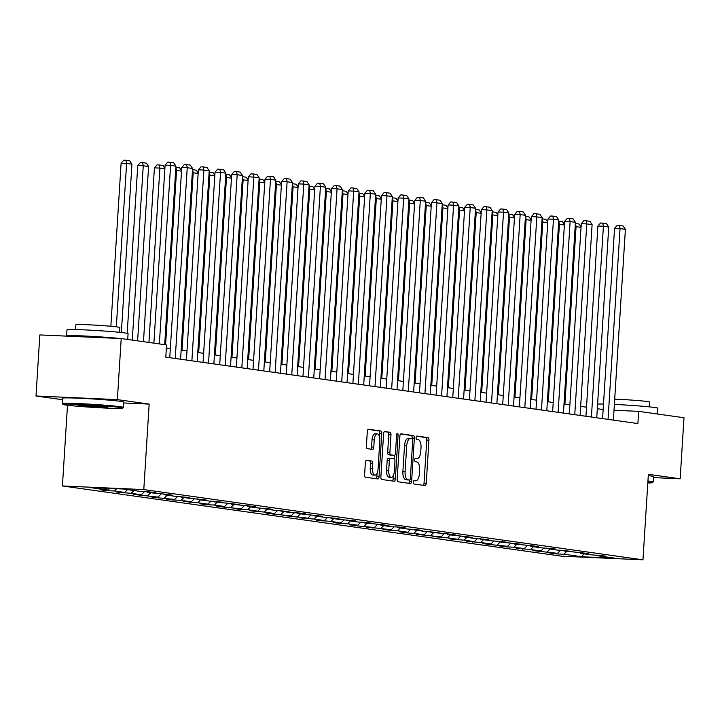 <?xml version="1.0" encoding="UTF-8"?>
<svg xmlns="http://www.w3.org/2000/svg" width="720" height="720" viewBox="0 0 720 720"><rect width="100%" height="100%" fill="white"/><g stroke="black" fill="none" stroke-linecap="round" stroke-linejoin="round"><path stroke-width="1.08" d="M413.28 482.229A1.683 0.738 92.5 0 0 413.91 484.011L425.034 485.577A2.403 1.053 92.5 0 0 425.079 485.586A2.403 1.053 92.5 0 0 426.24 483.327L428.949 440.172A2.403 1.053 92.5 0 0 428.058 437.625L416.925 436.059A1.683 0.738 92.5 0 0 416.898 436.059A1.683 0.738 92.5 0 0 416.088 437.634A1.683 0.738 92.5 0 0 416.718 439.416L418.158 439.623A7.695 3.375 92.5 0 1 421.02 447.759L420.795 451.359A7.695 3.375 92.5 0 1 417.105 458.577A7.695 3.375 92.5 0 1 416.961 458.559L415.521 458.361A1.683 0.738 92.5 0 0 415.494 458.352A1.683 0.738 92.5 0 0 414.684 459.936A1.683 0.738 92.5 0 0 415.314 461.718L416.754 461.916A7.695 3.375 92.5 0 1 419.625 470.061L419.391 473.661A7.695 3.375 92.5 0 1 415.701 480.87A7.695 3.375 92.5 0 1 415.557 480.861L414.117 480.654A1.683 0.738 92.5 0 0 414.09 480.654A1.683 0.738 92.5 0 0 413.28 482.229M366.552 460.296A2.403 1.053 92.5 0 0 366.507 460.296A2.403 1.053 92.5 0 0 365.355 462.546L364.599 474.651A2.403 1.053 92.5 0 0 365.49 477.198L377.847 478.935A2.403 1.053 92.5 0 0 377.892 478.944A2.403 1.053 92.5 0 0 379.053 476.685L381.762 433.53A2.403 1.053 92.5 0 0 380.871 430.983L368.505 429.246A2.403 1.053 92.5 0 0 368.46 429.246A2.403 1.053 92.5 0 0 367.308 431.496L366.39 446.121A2.403 1.053 92.5 0 0 367.29 448.668L372.573 449.415A2.403 1.053 92.5 0 0 372.618 449.415A2.403 1.053 92.5 0 0 373.77 447.165L374.229 439.911A6.435 2.817 92.5 0 1 377.316 433.881A6.435 2.817 92.5 0 1 379.836 440.694L378.045 469.107A6.435 2.817 92.5 0 1 374.958 475.137A6.435 2.817 92.5 0 1 372.447 468.324L372.744 463.59A2.403 1.053 92.5 0 0 371.844 461.043L366.462 460.296M123.723 402.966L149.166 404.091L117.369 399.618L121.212 338.553L39.843 334.935L36 396L62.577 399.735M149.166 404.091L143.793 489.582L642.978 559.818L561.609 556.2L62.424 485.964L143.793 489.582M653.427 477.612L680.157 478.8L648.36 474.327L642.978 559.818M680.157 478.8L684 417.735L638.649 411.354L614.007 410.256M121.212 338.553L166.563 344.934L165.798 357.147L637.884 423.567L638.649 411.354M397.17 479.241A2.403 1.053 92.5 0 0 398.07 481.788L410.427 483.525A2.403 1.053 92.5 0 0 410.472 483.525A2.403 1.053 92.5 0 0 411.624 481.275L414.342 438.111A2.403 1.053 92.5 0 0 413.442 435.573L401.085 433.827A2.403 1.053 92.5 0 0 401.04 433.827A2.403 1.053 92.5 0 0 399.888 436.077L397.17 479.241M394.137 481.23L381.78 479.493A2.403 1.053 92.5 0 1 380.88 476.946L383.598 433.791A2.403 1.053 92.5 0 1 384.75 431.532A2.403 1.053 92.5 0 1 384.795 431.541L390.087 432.288A2.403 1.053 92.5 0 1 390.978 434.826L389.88 452.331A2.403 1.053 92.5 0 0 390.78 454.878L394.29 455.373A2.403 1.053 92.5 0 0 394.326 455.373A2.403 1.053 92.5 0 0 395.487 453.123L396.63 434.898A1.683 0.738 92.5 0 1 397.44 433.323A1.683 0.738 92.5 0 1 398.097 435.105L395.334 478.98A2.403 1.053 92.5 0 1 394.182 481.239A2.403 1.053 92.5 0 1 394.137 481.23M106.434 490.626L114.453 490.977L124.704 492.426L116.676 492.066L131.103 493.326L141.345 494.766L133.317 494.406L157.995 497.106L149.967 496.746L156.366 497.655L174.645 499.446L166.617 499.095L173.016 499.995L181.044 500.346L191.286 501.795L183.258 501.435L197.694 502.695L207.936 504.135L199.908 503.775L206.307 504.675L214.335 505.035L224.577 506.475L216.558 506.115L222.957 507.015L241.227 508.815L233.199 508.464L239.607 509.364L247.635 509.715L257.877 511.164L249.849 510.804L264.276 512.064L274.518 513.504L266.499 513.144L272.898 514.044L291.168 515.844L283.14 515.484L307.818 518.184L299.79 517.833L314.217 519.084L324.459 520.533L316.431 520.173L330.867 521.433L341.109 522.873L333.081 522.513L339.48 523.413L347.508 523.773L357.759 525.213L349.731 524.853L356.13 525.753L374.4 527.553L366.372 527.202L380.808 528.453L391.05 529.893L383.022 529.542L397.449 530.802L407.7 532.242L399.672 531.882L406.071 532.782L424.341 534.582L416.313 534.222L440.991 536.922L432.963 536.571L447.39 537.822L457.632 539.262L449.613 538.911L464.04 540.171L474.282 541.611L466.254 541.251L480.69 542.511L490.932 543.951L482.904 543.591L489.303 544.491L507.573 546.291L499.554 545.931L505.953 546.84L513.981 547.191L524.223 548.631L516.195 548.28L530.622 549.531L540.873 550.98L532.845 550.62L557.514 553.32L549.486 552.96L555.894 553.86L563.922 554.22L582.057 556.776L615.483 558.261L597.348 555.705L605.376 556.065L590.94 554.805L580.698 553.365L588.726 553.725L582.327 552.825L564.057 551.025L572.076 551.376L557.649 550.125L547.407 548.676L555.435 549.036L541.008 547.776L530.757 546.336L538.785 546.696L532.386 545.796L514.116 543.996L522.144 544.356L497.466 541.656L505.494 542.007L491.067 540.756L480.816 539.316L488.844 539.667L474.417 538.407L464.175 536.967L472.203 537.327L447.525 534.627L455.553 534.987L449.154 534.087L430.875 532.287L438.903 532.638L424.476 531.387L414.234 529.947L422.262 530.298L407.826 529.038L397.584 527.598L405.612 527.958L399.213 527.058L391.185 526.698L380.943 525.258L388.962 525.618L382.563 524.718L364.293 522.918L372.321 523.278L365.913 522.369L357.885 522.018L347.643 520.578L355.671 520.929L341.244 519.678L331.002 518.229L339.021 518.589L324.594 517.329L314.352 515.889L322.38 516.249L297.702 513.549L305.73 513.909L299.331 513L291.303 512.649L281.061 511.209L289.089 511.56L274.653 510.309L264.411 508.86L272.439 509.22L258.012 507.96L247.761 506.52L255.789 506.88L249.39 505.98L231.12 504.18L239.148 504.54L214.47 501.84L222.498 502.191L208.071 500.94L197.82 499.491L205.848 499.851L191.421 498.591L181.179 497.151L189.207 497.511L174.771 496.251L164.529 494.811L172.557 495.171L166.158 494.271L147.888 492.471L155.907 492.822L149.508 491.922L141.48 491.571L123.336 489.015L89.91 487.53L108.054 490.077L100.026 489.726L106.434 490.626L106.47 490.014M116.721 488.718L114.453 490.977M127.53 489.6L124.704 492.426M147.888 492.471L147.366 491.832M133.929 490.509L131.103 493.326M144.423 491.697L141.345 494.766M164.529 494.811L164.016 494.172M150.579 492.849L147.753 495.666M161.073 494.037L157.995 497.106M181.179 497.151L180.666 496.512M167.229 495.189L164.394 498.006M177.714 496.386L174.645 499.446M197.82 499.491L197.307 498.852M183.87 497.529L181.044 500.346M194.364 498.726L191.286 501.795M214.47 501.84L213.957 501.201M200.52 499.878L197.694 502.695M211.014 501.066L207.936 504.135M231.12 504.18L230.607 503.541M217.161 502.218L214.335 505.035M227.655 503.406L224.577 506.475M247.761 506.52L247.248 505.881M233.811 504.558L230.985 507.375M244.305 505.755L241.227 508.815M264.411 508.86L263.898 508.221M250.461 506.898L247.635 509.715M260.955 508.095L257.877 511.164M281.061 511.209L280.548 510.57M267.102 509.247L264.276 512.064M277.596 510.435L274.518 513.504M297.702 513.549L297.189 512.91M283.752 511.587L280.926 514.404M294.246 512.775L291.168 515.844M314.352 515.889L313.839 515.25M300.402 513.927L297.567 516.744M310.896 515.124L307.818 518.184M331.002 518.229L330.48 517.59M317.043 516.267L314.217 519.084M327.537 517.464L324.459 520.533M347.643 520.578L347.13 519.939M333.693 518.607L330.867 521.433M344.187 519.804L341.109 522.873M364.293 522.918L363.78 522.279M350.343 520.956L347.508 523.773M360.828 522.144L357.759 525.213M380.943 525.258L380.421 524.619M366.984 523.296L364.158 526.113M377.478 524.493L374.4 527.553M397.584 527.598L397.071 526.959M383.634 525.636L380.808 528.453M394.128 526.833L391.05 529.893M414.234 529.947L413.721 529.308M400.275 527.976L397.449 530.802M410.769 529.173L407.7 532.242M430.875 532.287L430.362 531.648M416.925 530.325L414.099 533.142M427.419 531.513L424.341 534.582M447.525 534.627L447.012 533.988M433.575 532.665L430.749 535.482M444.069 533.862L440.991 536.922M464.175 536.967L463.662 536.328M450.216 535.005L447.39 537.822M460.71 536.202L457.632 539.262M480.816 539.316L480.303 538.677M466.866 537.345L464.04 540.171M477.36 538.542L474.282 541.611M497.466 541.656L496.953 541.017M483.516 539.694L480.69 542.511M494.01 540.882L490.932 543.951M514.116 543.996L513.594 543.357M500.157 542.034L497.331 544.851M510.651 543.222L507.573 546.291M530.757 546.336L530.244 545.697M516.807 544.374L513.981 547.191M527.301 545.571L524.223 548.631M547.407 548.676L546.894 548.046M533.457 546.714L530.622 549.531M543.951 547.911L540.873 550.98M564.057 551.025L563.535 550.386M550.098 549.063L547.272 551.88M560.592 550.251L557.514 553.32M580.698 553.365L580.185 552.726M566.748 551.403L563.922 554.22M583.605 553.77L582.057 556.776M597.348 555.705L596.835 555.066M117.369 399.618L36 396M67.5 405.243L62.424 485.964M603.162 409.536L597.312 408.717M586.512 407.196L580.662 406.368M569.862 404.856L564.021 404.028M553.221 402.507L547.371 401.688M536.571 400.167L530.721 399.348M519.921 397.827L514.08 396.999M503.28 395.487L497.43 394.659M486.63 393.138L480.78 392.319M469.98 390.798L464.139 389.979M453.339 388.458L447.489 387.63M436.689 386.118L430.848 385.29M420.048 383.769L414.198 382.95M403.398 381.429L397.548 380.61M386.748 379.089L380.907 378.261M370.107 376.749L364.257 375.921M353.457 374.4L347.607 373.581M336.807 372.06L330.966 371.241M320.166 369.72L314.316 368.901M303.516 367.38L297.666 366.552M286.866 365.031L281.025 364.212M270.225 362.691L264.375 361.872M253.575 360.351L247.725 359.532M236.925 358.011L231.084 357.183M220.284 355.662L214.434 354.843M203.634 353.322L197.793 352.503M186.993 350.982L181.143 350.163M170.343 348.642L166.365 348.084M109.728 488.412L108.054 490.077M555.93 553.248L555.894 553.86M539.28 550.908L539.244 551.52M522.639 548.568L522.603 549.18M505.989 546.219L505.953 546.84M489.348 543.879L489.303 544.491M472.698 541.539L472.662 542.151M456.048 539.199L456.012 539.811M439.407 536.85L439.362 537.471M422.757 534.51L422.721 535.122M406.107 532.17L406.071 532.782M389.466 529.83L389.421 530.442M372.816 527.481L372.78 528.102M356.166 525.141L356.13 525.753M339.525 522.801L339.48 523.413M322.875 520.461L322.839 521.073M306.234 518.112L306.189 518.733M289.584 515.772L289.548 516.384M272.934 513.432L272.898 514.044M256.293 511.092L256.248 511.704M239.643 508.743L239.607 509.364M222.993 506.403L222.957 507.015M206.352 504.063L206.307 504.675M189.702 501.723L189.666 502.335M173.052 499.383L173.016 499.995M156.411 497.034L156.366 497.655M139.761 494.694L139.725 495.306M123.111 492.354L123.075 492.966M423.279 485.334A2.403 1.053 92.5 0 0 424.035 483.228L426.753 440.073A2.403 1.053 92.5 0 0 425.853 437.526L416.556 436.221M412.092 438.768L412.137 438.021A2.403 1.053 92.5 0 0 411.246 435.474L400.644 433.98M408.672 483.273A2.403 1.053 92.5 0 0 409.428 481.176L409.5 480.006A1.683 0.738 92.5 0 0 409.518 480.006A1.683 0.738 92.5 0 0 410.328 478.431L412.704 440.55A1.683 0.738 92.5 0 0 412.083 438.768L410.562 438.552A7.695 3.375 92.5 0 0 410.418 438.534A7.695 3.375 92.5 0 0 406.728 445.752L405.099 471.645A7.695 3.375 92.5 0 0 407.97 479.79L409.482 480.006L407.286 479.907A1.683 0.738 92.5 0 0 407.313 479.907A1.683 0.738 92.5 0 0 407.349 479.907M410.283 438.534L408.366 438.453A7.695 3.375 92.5 0 0 408.222 438.444A7.695 3.375 92.5 0 0 404.523 445.653L406.728 445.752M409.518 480.006L405.765 479.691A7.695 3.375 92.5 0 1 402.894 471.546L404.523 445.653M384.354 431.685L390.087 432.288M392.175 455.274A2.403 1.053 92.5 0 1 392.13 455.274A2.403 1.053 92.5 0 1 392.085 455.274L388.575 454.779A2.403 1.053 92.5 0 1 387.684 452.232L388.782 434.727A2.403 1.053 92.5 0 0 387.882 432.189M394.623 455.292L394.398 458.892M393.354 475.47L393.138 478.881L395.334 478.98M388.737 470.493A6.435 2.817 92.5 0 0 391.257 477.315A6.435 2.817 92.5 0 0 394.344 471.285L394.974 461.268A2.403 1.053 92.5 0 0 394.074 458.73L390.564 458.235A2.403 1.053 92.5 0 0 390.519 458.226A2.403 1.053 92.5 0 0 389.367 460.485L388.737 470.493L386.541 470.394A6.435 2.817 92.5 0 0 389.052 477.216L391.257 477.315M390.474 458.226L388.368 458.136A2.403 1.053 92.5 0 0 388.323 458.127A2.403 1.053 92.5 0 0 387.171 460.386L389.367 460.485M386.541 470.394L387.171 460.386M392.382 480.987A2.403 1.053 92.5 0 0 393.138 478.881M374.958 475.137L372.762 475.038A6.435 2.817 92.5 0 1 370.242 468.225L370.539 463.491A2.403 1.053 92.5 0 0 369.648 460.944L366.111 460.449M377.316 433.881L375.12 433.782A6.435 2.817 92.5 0 0 372.033 439.812L374.229 439.911M370.818 449.163A2.403 1.053 92.5 0 0 371.574 447.066L372.033 439.812M379.386 436.302L379.566 433.431A2.403 1.053 92.5 0 0 378.666 430.893L368.064 429.399M376.092 478.692A2.403 1.053 92.5 0 0 376.848 476.595L377.055 473.301M564.903 404.154L576.072 226.647L575.181 226.611M581.031 227.349L576.072 226.647L575.424 223.515L579.159 224.037L581.058 226.89M608.049 419.373L620.055 228.609L614.556 228.366L602.586 418.608M613.386 420.12L625.392 229.356L620.055 228.609L619.407 225.468L623.142 225.999L625.392 229.356M614.556 228.366L617.202 225.378L619.407 225.468M647.82 482.958A29.88 1.125 -176.4 0 0 652.347 482.688A29.88 1.125 -176.4 0 0 649.377 481.968A29.88 1.125 -176.4 0 0 647.892 481.77M647.937 480.987A30.618 1.152 3.6 0 1 650.088 481.266A30.618 1.152 3.6 0 1 653.148 481.959A30.618 1.152 3.6 0 1 653.13 482.004L652.347 482.688M614.376 404.415A30.618 1.152 3.6 0 1 654.723 407.493A30.618 1.152 3.6 0 1 657.792 408.195L657.423 414M614.709 399.168A22.041 0.828 3.6 0 1 647.379 401.535A22.041 0.828 3.6 0 1 649.593 402.039L649.287 406.854M648.279 475.614A30.618 1.152 3.6 0 1 650.421 475.893A30.618 1.152 3.6 0 1 653.49 476.586L653.148 481.959M597.6 404.127A30.618 1.152 3.6 0 1 603.504 404.055M66.015 405.054A29.88 1.125 -176.4 0 0 98.937 407.727A29.88 1.125 -176.4 0 0 122.634 408.159A29.88 1.125 -176.4 0 0 119.673 407.439A29.88 1.125 -176.4 0 0 85.653 404.694A29.88 1.125 -176.4 0 0 63.036 404.415A29.88 1.125 -176.4 0 0 66.015 405.054M63.036 404.415L62.352 403.632A30.618 1.152 3.6 0 1 62.334 403.587A30.618 1.152 3.6 0 1 86.076 403.956A30.618 1.152 3.6 0 1 120.375 406.737A30.618 1.152 3.6 0 1 123.444 407.43A30.618 1.152 3.6 0 1 123.417 407.475L122.634 408.159M79.425 405.648A14.94 0.558 3.6 0 1 77.94 405.288A14.94 0.558 3.6 0 1 89.793 405.504A14.94 0.558 3.6 0 1 106.254 406.836A14.94 0.558 3.6 0 1 107.739 407.16A14.94 0.558 3.6 0 1 96.435 407.016A14.94 0.558 3.6 0 1 79.425 405.648M66.987 336.141A30.618 1.152 3.6 0 1 66.591 335.925L66.969 329.823A30.618 1.152 3.6 0 1 90.72 330.192A30.618 1.152 3.6 0 1 125.019 332.964A30.618 1.152 3.6 0 1 128.079 333.666L127.719 339.471M75.582 329.562L75.879 324.738A22.041 0.828 3.6 0 1 92.979 325.008A22.041 0.828 3.6 0 1 117.675 327.006A22.041 0.828 3.6 0 1 119.88 327.51L119.574 332.325M62.334 403.587L62.667 398.214A30.618 1.152 3.6 0 1 86.418 398.583A30.618 1.152 3.6 0 1 120.717 401.364A30.618 1.152 3.6 0 1 123.777 402.057L123.444 407.43M80.604 336.744A16.659 0.63 3.6 0 1 106.056 337.878M82.071 405.18A14.202 0.531 -176.4 0 0 103.662 406.539M66.591 335.925A30.618 1.152 3.6 0 1 86.112 336.078A30.618 1.152 3.6 0 1 119.682 338.481M548.253 401.814L559.422 224.307L558.531 224.271M564.381 225.009L559.422 224.307L558.774 221.175L562.509 221.697L564.417 224.541M531.612 399.474L542.781 221.967L541.89 221.931M547.74 222.669L542.781 221.967L542.124 218.835L545.859 219.357L547.767 222.201M591.408 417.033L603.405 226.269L597.906 226.017L585.945 416.259M596.745 417.78L608.742 227.016L603.405 226.269L602.757 223.128L606.492 223.659L608.742 227.016M597.906 226.017L600.561 223.029L602.757 223.128M574.758 414.684L586.764 223.92L581.265 223.677L569.295 413.919M580.095 415.44L592.092 224.676L586.764 223.92L586.116 220.788L589.842 221.31L592.092 224.676M581.265 223.677L583.911 220.689L586.116 220.788M514.962 397.125L526.131 219.627L525.24 219.582M531.09 220.32L526.131 219.627L525.483 216.486L529.218 217.017L531.117 219.861M498.321 394.785L509.481 217.287L508.59 217.242M514.449 217.98L509.481 217.287L508.833 214.146L512.568 214.668L514.476 217.521M481.671 392.445L492.84 214.938L491.949 214.902M497.799 215.64L492.84 214.938L492.192 211.806L495.927 212.328L497.826 215.172M558.108 412.344L570.114 221.58L564.615 221.337L552.645 411.579M563.445 413.1L575.451 222.336L570.114 221.58L569.466 218.448L573.201 218.97L575.451 222.336M564.615 221.337L567.27 218.349L569.466 218.448M541.467 410.004L553.464 219.24L547.965 218.997L536.004 409.239M546.804 410.751L558.801 219.987L553.464 219.24L552.816 216.099L556.551 216.63L558.801 219.987M547.965 218.997L550.62 216.009L552.816 216.099M524.817 407.664L536.823 216.9L531.324 216.657L519.354 406.89M530.154 408.411L542.16 217.647L536.823 216.9L536.175 213.759L539.91 214.29L542.16 217.647M531.324 216.657L533.97 213.66L536.175 213.759M508.176 405.315L520.173 214.551L514.674 214.308L502.704 404.55M513.504 406.071L525.51 215.307L520.173 214.551L519.525 211.419L523.26 211.941L525.51 215.307M514.674 214.308L517.329 211.32L519.525 211.419M491.526 402.975L503.523 212.211L498.033 211.968L486.063 402.21M496.863 403.731L508.86 212.967L503.523 212.211L502.875 209.079L506.61 209.601L508.86 212.967M498.033 211.968L500.679 208.98L502.875 209.079M474.876 400.635L486.882 209.871L481.383 209.628L469.413 399.87M480.213 401.382L492.219 210.618L486.882 209.871L486.234 206.739L489.969 207.261L492.219 210.618M481.383 209.628L484.029 206.64L486.234 206.739M458.235 398.295L470.232 207.531L464.733 207.288L452.763 397.521M463.563 399.042L475.569 208.278L470.232 207.531L469.584 204.39L473.319 204.921L475.569 208.278M464.733 207.288L467.388 204.291L469.584 204.39M441.585 395.955L453.591 205.191L448.092 204.939L436.122 395.181M446.922 396.702L458.919 205.938L453.591 205.191L452.934 202.05L456.669 202.572L458.919 205.938M448.092 204.939L450.738 201.951L452.934 202.05M424.935 393.606L436.941 202.842L431.442 202.599L419.472 392.841M430.272 394.362L442.278 203.598L436.941 202.842L436.293 199.71L440.028 200.232L442.278 203.598M431.442 202.599L434.088 199.611L436.293 199.71M408.294 391.266L420.291 200.502L414.792 200.259L402.822 390.501M413.631 392.013L425.628 201.249L420.291 200.502L419.643 197.37L423.378 197.892L425.628 201.249M414.792 200.259L417.447 197.271L419.643 197.37M391.644 388.926L403.65 198.162L398.151 197.919L386.181 388.152M396.981 389.673L408.978 198.909L403.65 198.162L402.993 195.021L406.728 195.552L408.978 198.909M398.151 197.919L400.797 194.922L402.993 195.021M374.994 386.586L387 195.822L381.501 195.57L369.531 385.812M380.331 387.333L392.337 196.569L387 195.822L386.352 192.681L390.087 193.203L392.337 196.569M381.501 195.57L384.147 192.582L386.352 192.681M358.353 384.237L370.35 193.473L364.851 193.23L352.89 383.472M363.69 384.993L375.687 194.229L370.35 193.473L369.702 190.341L373.437 190.863L375.687 194.229M364.851 193.23L367.506 190.242L369.702 190.341M341.703 381.897L353.709 191.133L348.21 190.89L336.24 381.132M347.04 382.653L359.037 191.88L353.709 191.133L353.061 188.001L356.796 188.523L359.037 191.88M348.21 190.89L350.856 187.902L353.061 188.001M325.053 379.557L337.059 188.793L331.56 188.55L319.59 378.783M330.39 380.304L342.396 189.54L337.059 188.793L336.411 185.652L340.146 186.183L342.396 189.54M331.56 188.55L334.215 185.553L336.411 185.652M308.412 377.217L320.409 186.453L314.91 186.201L302.949 376.443M313.749 377.964L325.746 187.2L320.409 186.453L319.761 183.312L323.496 183.834L325.746 187.2M314.91 186.201L317.565 183.213L319.761 183.312M291.762 374.868L303.768 184.104L298.269 183.861L286.299 374.103M297.099 375.624L309.105 184.86L303.768 184.104L303.12 180.972L306.855 181.494L309.105 184.86M298.269 183.861L300.915 180.873L303.12 180.972M275.121 372.528L287.118 181.764L281.619 181.521L269.649 371.763M280.449 373.284L292.455 182.52L287.118 181.764L286.47 178.632L290.205 179.154L292.455 182.52M281.619 181.521L284.274 178.533L286.47 178.632M258.471 370.188L270.468 179.424L264.978 179.181L253.008 369.414M263.808 370.935L275.805 180.171L270.468 179.424L269.82 176.283L273.555 176.814L275.805 180.171M264.978 179.181L267.624 176.193L269.82 176.283M465.021 390.105L476.19 212.598L475.299 212.562M481.149 213.3L476.19 212.598L475.542 209.466L479.277 209.988L481.185 212.832M448.38 387.756L459.54 210.258L458.649 210.213M464.508 210.951L459.54 210.258L458.892 207.117L462.627 207.648L464.535 210.492M431.73 385.416L442.899 207.918L442.008 207.873M447.858 208.611L442.899 207.918L442.251 204.777L445.986 205.299L447.885 208.152M415.08 383.076L426.249 205.569L425.358 205.533M431.208 206.271L426.249 205.569L425.601 202.437L429.336 202.959L431.244 205.803M398.439 380.736L409.599 203.229L408.717 203.193M414.567 203.931L409.599 203.229L408.951 200.097L412.686 200.619L414.594 203.463M381.789 378.387L392.958 200.889L392.067 200.844M397.917 201.582L392.958 200.889L392.31 197.748L396.045 198.279L397.944 201.123M365.139 376.047L376.308 198.549L375.417 198.504M381.267 199.242L376.308 198.549L375.66 195.408L379.395 195.939L381.303 198.783M348.498 373.707L359.667 196.2L358.776 196.164M364.626 196.902L359.667 196.2L359.01 193.068L362.745 193.59L364.653 196.434M331.848 371.367L343.017 193.86L342.126 193.824M347.976 194.562L343.017 193.86L342.369 190.728L346.104 191.25L348.003 194.094M315.198 369.018L326.367 191.52L325.476 191.475M331.326 192.213L326.367 191.52L325.719 188.379L329.454 188.91L331.362 191.754M298.557 366.678L309.726 189.18L308.835 189.135M314.685 189.873L309.726 189.18L309.078 186.039L312.804 186.57L314.712 189.414M281.907 364.338L293.076 186.831L292.185 186.795M298.035 187.533L293.076 186.831L292.428 183.699L296.163 184.221L298.062 187.065M265.266 361.998L276.426 184.491L275.535 184.455M281.394 185.193L276.426 184.491L275.778 181.359L279.513 181.881L281.421 184.725M248.616 359.649L259.785 182.151L258.894 182.115M264.744 182.844L259.785 182.151L259.137 179.01L262.872 179.541L264.771 182.385M231.966 357.309L243.135 179.811L242.244 179.766M248.094 180.504L243.135 179.811L242.487 176.67L246.222 177.201L248.13 180.045M215.325 354.969L226.485 177.462L225.594 177.426M231.453 178.164L226.485 177.462L225.837 174.33L229.572 174.852L231.48 177.696M198.675 352.629L209.844 175.122L208.953 175.086M214.803 175.824L209.844 175.122L209.196 171.99L212.931 172.512L214.83 175.356M182.025 350.28L193.194 172.782L192.303 172.746M198.153 173.475L193.194 172.782L192.546 169.641L196.281 170.172L198.189 173.016M241.821 367.848L253.827 177.084L248.328 176.832L236.358 367.074M247.158 368.595L259.164 177.831L253.827 177.084L253.179 173.943L256.914 174.474L259.164 177.831M248.328 176.832L250.974 173.844L253.179 173.943M225.18 365.499L237.177 174.735L231.678 174.492L219.708 364.734M230.508 366.255L242.514 175.491L237.177 174.735L236.529 171.603L240.264 172.125L242.514 175.491M231.678 174.492L234.333 171.504L236.529 171.603M165.582 344.799L176.553 170.442L175.662 170.397M181.512 171.135L176.553 170.442L175.896 167.301L179.631 167.832L181.539 170.676M208.53 363.159L220.536 172.395L215.037 172.152L203.067 362.394M213.867 363.915L225.864 173.151L220.536 172.395L219.879 169.263L223.614 169.785L225.864 173.151M215.037 172.152L217.683 169.164L219.879 169.263M148.932 342.45L159.903 168.093L154.404 167.85L143.469 341.685M164.862 168.795L159.903 168.093L159.255 164.961L162.99 165.483L164.889 168.336M154.404 167.85L157.05 164.862L159.255 164.961M191.88 360.819L203.886 170.055L198.387 169.812L186.417 360.045M197.217 361.566L209.223 170.802L203.886 170.055L203.238 166.914L206.973 167.445L209.223 170.802M198.387 169.812L201.033 166.824L203.238 166.914M132.282 340.11L143.253 165.753L148.59 166.509L137.619 340.866M137.754 165.51L140.409 162.522L142.605 162.621L143.253 165.753L137.754 165.51L127.197 333.333M142.605 162.621L146.34 163.143L148.59 166.509M175.239 358.479L187.236 167.715L181.737 167.463L169.767 357.705M180.576 359.226L192.573 168.462L187.236 167.715L186.588 164.574L190.323 165.105L192.573 168.462M181.737 167.463L184.392 164.475L186.588 164.574M116.325 326.835L126.612 163.413L131.94 164.16L121.356 332.514M121.113 163.17L123.759 160.182L125.955 160.281L126.612 163.413L121.113 163.17L110.853 326.268M125.955 160.281L129.69 160.803L131.94 164.16M159.354 343.917L170.595 165.366L165.096 165.123L153.891 343.152M164.691 344.673L175.923 166.122L170.595 165.366L169.938 162.234L173.673 162.756L175.923 166.122M165.096 165.123L167.742 162.135L169.938 162.234M415.188 458.478L416.961 458.559M425.853 437.526L428.058 437.625M426.753 440.073L428.949 440.172M424.035 483.228L426.24 483.327M411.246 435.474L413.442 435.573M412.137 438.021L414.342 438.111M409.428 481.176L411.624 481.275M402.894 471.546L405.099 471.645M405.765 479.691L407.97 479.79M388.782 434.727L390.978 434.826M387.684 452.232L389.88 452.331M388.575 454.779L390.78 454.878M392.085 455.274L394.29 455.373M396.621 435.042L398.097 435.105M369.648 460.944L371.844 461.043M370.539 463.491L372.744 463.59M370.242 468.225L372.447 468.324M371.574 447.066L373.77 447.165M378.666 430.893L380.871 430.983M379.566 433.431L381.762 433.53M376.848 476.595L379.053 476.685M415.188 458.487L417.105 458.577M408.222 438.444L410.418 438.534M392.13 455.274L394.326 455.373M388.323 458.127L390.519 458.226"/></g></svg>
